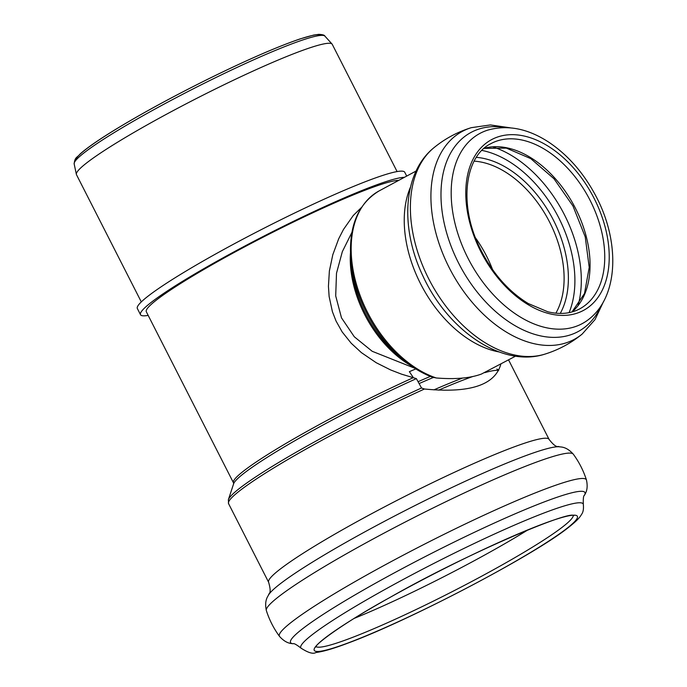 <?xml version="1.0" encoding="UTF-8"?>
<svg xmlns="http://www.w3.org/2000/svg" width="687" height="687" viewBox="0 0 687 687"><rect width="100%" height="100%" fill="white"/><g stroke="black" fill="none" stroke-linecap="round" stroke-linejoin="round"><path stroke-width="1.03" d="M404.394 177.323A150.058 14.032 153 0 0 372.363 186.435A150.058 14.032 153 0 0 222.382 258.209A150.058 14.032 153 0 0 140.509 314.715A150.058 14.032 153 0 0 148.177 315.393M398.803 180.329A143.54 13.422 153 0 0 187.156 279.429A143.54 13.422 153 0 0 146.314 311.752L233.451 482.763A143.54 13.422 153 0 1 274.293 450.44A143.54 13.422 153 0 1 413.368 377.644L409.358 371.667L416.545 368.601M406.704 176.087L404.755 172.257A150.058 14.032 153 0 0 369.202 180.226A150.058 14.032 153 0 0 219.222 252A150.058 14.032 153 0 0 137.348 308.506L140.509 314.715M141.299 301.902L76.48 174.687A143.54 13.422 -27 0 1 76.369 174.369A143.54 13.422 -27 0 1 117.314 142.364A143.54 13.422 -27 0 1 251.296 71.877A143.54 13.422 -27 0 1 332.079 44.071A143.54 13.422 -27 0 1 332.268 44.354L397.095 171.57M436.305 377.979A105.077 67.764 -118.3 0 1 357.171 286.797A105.077 67.764 -118.3 0 1 379.138 190.9C357.463 204.048 348.077 227.706 350.988 261.876A104.141 67.163 61.7 0 0 403.896 360.323A104.141 67.163 61.7 0 0 432.226 377.077L436.305 377.979C455.163 379.499 470.217 378.193 481.45 374.046L515.568 356.149M432.655 377.292L432.784 377.335C422.883 373.676 413.256 368.009 403.896 360.323L398.967 356.261A93.131 60.061 -118.3 0 1 351.65 268.231L350.988 261.876M500.875 364.041C495.104 385.167 469.633 393.488 424.472 389.005L421.526 387.992L416.382 378.631L401.594 374.175L390.705 369.975L376.218 362.719L361.405 352.637L351.212 343.242L342.178 331.95L336.063 321.069L332.422 311.718L329.133 296.552L328.438 286.316L329.374 270.996L332.8 254.731L338.691 238.784L343.474 229.467L353.307 215.452L361.414 207.517M414.665 368.198L372.191 351.289L354.294 336.767L341.499 317.858L335.703 295.908L336.501 273.211L342.341 251.64L351.881 232.446M350.404 253.451A92.195 59.46 61.7 0 0 410.603 365.45M499.166 351.959A105.077 67.764 -118.3 0 1 418.22 278.974A105.077 67.764 -118.3 0 1 410.525 187.036M421.526 387.992A156.438 14.625 153 0 0 228.376 499.698L228.573 503.648A157.375 14.71 -27 0 1 273.34 468.208A157.375 14.71 -27 0 1 424.472 389.005M508.286 360.065A157.375 14.71 -27 0 1 509.007 360.761L508.483 359.954M268.677 594.762C268.179 596.101 264.083 600.077 266.35 610.571A172.265 16.11 -27 0 1 412.647 518.23A172.265 16.11 -27 0 1 573.302 454.176C566.14 446.172 560.523 447.143 559.149 446.765A164.923 15.423 -27 0 0 407.975 509.119A164.923 15.423 -27 0 0 268.677 594.762C268.222 593.302 272.224 594.684 268.643 582.301A157.375 14.71 -27 0 1 313.418 546.861A157.375 14.71 -27 0 1 461.939 468.835A157.375 14.71 -27 0 1 549.085 439.405L509.007 360.761M233.451 482.763L233.632 483.777A144.476 13.508 -27 0 1 416.382 378.631M433.248 377.507A130.169 12.168 153 0 0 419.07 383.595M418.04 381.723A129.233 12.083 -27 0 1 430.38 376.407M433.935 389.855A143.403 13.405 -27 0 1 462.523 378.082M465.563 253.245A107.988 69.645 -118.3 0 1 487.521 130.195C507.487 124.493 527.968 128.529 548.956 142.303C567.771 154.979 583.203 172.497 595.243 194.85C619.872 240.072 619.219 295.59 589.051 319.112A107.988 69.645 -118.3 0 1 465.563 253.245M478.702 247.251A96.961 62.534 -118.3 0 1 531.394 138.087A96.961 62.534 -118.3 0 1 602.439 289.871A96.961 62.534 -118.3 0 1 478.702 247.251M601.391 305.191A113.046 72.908 -118.3 0 1 533.06 333.856A113.046 72.908 -118.3 0 1 456.048 257.865A113.046 72.908 -118.3 0 1 505.941 127.584M471.265 127.679C457.473 131.956 444.987 138.662 433.815 147.808C402.393 173.244 400.229 228.479 422.823 275.762C447.331 329.554 501.338 368.069 544.731 354.183C558.522 349.906 571 343.199 582.181 334.054A118.087 76.154 -118.3 0 1 446.644 262.425A118.087 76.154 -118.3 0 1 471.265 127.679L490.415 124.94L510.347 127.825M544.697 354.191A118.087 76.154 -118.3 0 1 426.103 273.469A118.087 76.154 -118.3 0 1 433.832 147.799M475.541 237.917A92.994 59.975 -118.3 0 1 492.596 269.665M474.142 161.144A92.994 59.975 -118.3 0 1 548.157 219.351A92.994 59.975 -118.3 0 1 555.86 313.195M476.357 157.349A95.897 61.847 -118.3 0 1 551.936 217.315A95.897 61.847 -118.3 0 1 560.249 313.435M481.896 150.427A104.055 67.111 -118.3 0 1 557.054 214.567A104.055 67.111 -118.3 0 1 569.076 312.637M493.06 146.949A108.409 69.919 -118.3 0 1 578.136 305.243M484.155 148.315A93.784 60.482 -118.3 0 1 573.971 205.473A93.784 60.482 -118.3 0 1 572.082 311.924M579.768 308.832C570.571 313.736 559.914 314.715 547.788 311.769L528.269 303.542C507.899 291.099 491.626 272.275 479.44 247.054C458.572 204.211 464.833 156.147 490.973 143.609A93.784 60.482 -118.3 0 1 588.647 197.581A93.784 60.482 -118.3 0 1 579.768 308.832A93.784 60.482 -118.3 0 1 575.045 310.979M76.369 174.369L74.162 163.918A140.766 13.165 -27 0 1 114.317 132.531A140.766 13.165 -27 0 1 245.706 63.419A140.766 13.165 -27 0 1 324.925 36.153L332.079 44.071M75.819 160.346A137.692 12.873 -27 0 1 192.781 86.768A137.692 12.873 -27 0 1 321.052 35.389M438.658 390.13A144.339 13.491 -27 0 1 472.622 376.579M484.756 372.655A144.339 13.491 -27 0 1 498.487 370.568M528.02 529.823A144.493 13.508 -27 0 1 354.174 618.403M573.25 515.551A144.493 13.508 -27 0 1 491.454 570.871A144.493 13.508 -27 0 1 349.838 638.429A144.493 13.508 -27 0 1 316.037 646.604M349.202 642.525A147.671 13.809 -27 0 1 416.52 582.988A147.671 13.809 -27 0 1 571.653 524.473A147.671 13.809 -27 0 1 349.202 642.525M301.018 648.133A158.457 14.813 -27 0 1 435.275 562.696A158.457 14.813 -27 0 1 583.315 504.292C583.804 508.904 583.186 512.313 581.451 514.546C580.077 516.993 577.466 520.497 567.239 528.423C531.437 556.599 408.095 620.996 348.094 643.066C334.131 648.408 323.379 651.568 315.84 652.547C313.143 654.247 308.205 652.77 301.018 648.133C296.466 644.586 293.83 643.135 293.109 643.753A165.215 15.449 -27 0 1 430.74 553.782A165.215 15.449 -27 0 1 584.422 495.327C583.495 495.542 583.126 498.53 583.315 504.292M266.35 610.571C269.338 619.889 273.727 628.502 279.515 636.394A172.265 16.11 -27 0 1 425.562 543.623A172.265 16.11 -27 0 1 586.458 479.998C588.682 490.26 584.809 494.142 584.422 495.327M416.082 171.046L379.138 190.9M268.643 582.301L228.573 503.648M233.632 483.768L228.376 499.698M582.181 334.054L595.036 319.592L603.624 301.378M484.077 148.383L506.362 148.117L530.759 158.62L553.997 178.766L572.975 206.014L585.23 236.869L589.206 267.363L584.5 293.512L571.988 311.95M74.162 163.918C74.874 156.808 77.176 157.727 79.924 154.171C86.468 148.272 97.846 140.337 114.042 130.367C140.371 114.274 171.321 97.374 206.873 79.666C246.04 60.336 277.179 46.733 300.296 38.85L313.71 35.063L318.777 34.35C322.572 34.53 324.625 35.131 324.925 36.153M315.788 647.102C315.316 643.917 346.128 621.452 389.289 597.836C464.309 554.753 569.901 509.943 573.808 515.636M279.515 636.394C286.505 644.226 291.923 643.376 293.109 643.753M573.302 454.176C579.089 462.068 583.469 470.672 586.458 479.998M559.149 446.765C558.23 445.537 557.002 449.581 549.085 439.405M496.856 369.065L498.736 370.087M432.363 377.172L433.703 377.601"/></g></svg>
